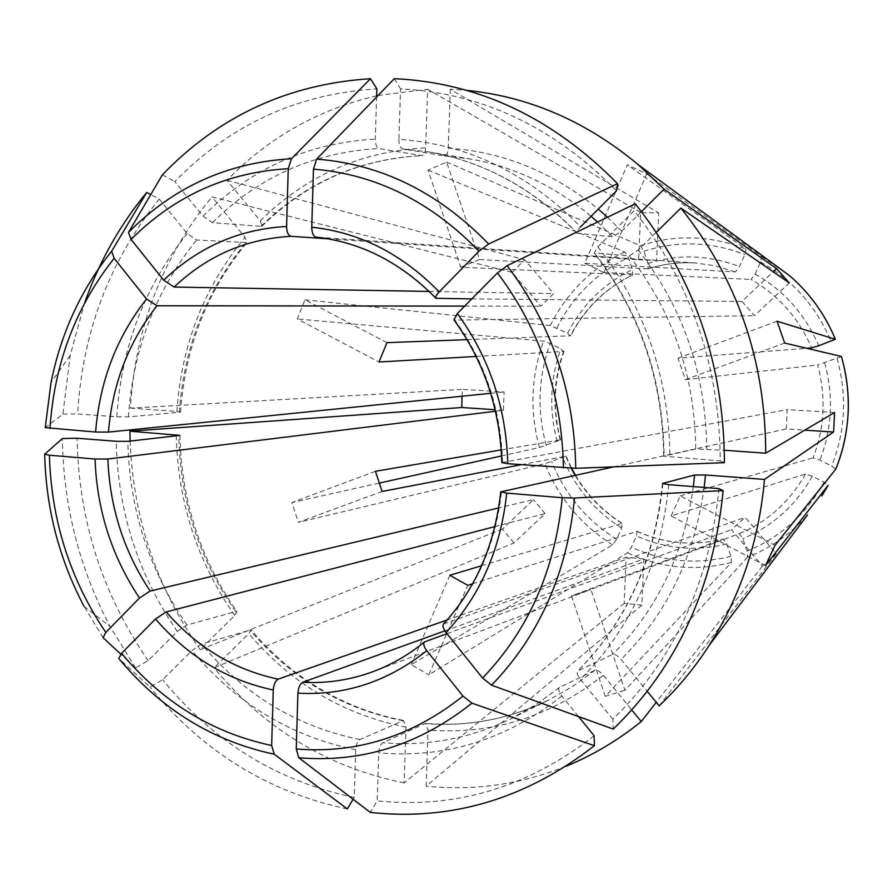 <?xml version="1.0" encoding="UTF-8"?>
<svg xmlns="http://www.w3.org/2000/svg" width="893" height="893" viewBox="0 0 893 893"><rect width="100%" height="100%" fill="white"/><g stroke="black" fill="none" stroke-linecap="round" stroke-linejoin="round"><path stroke-width="0.67" stroke-dasharray="4.46 3.35" d="M521.088 464.728L566.028 456.133L544.92 463.701L298.374 522.338L382.115 491.463M501.241 449.893L560.514 439.869L539.45 447.493L501.587 455.91M375.44 471.292L291.888 502.513L298.374 522.338M379.056 483.146L291.888 502.513M784.668 343.057L685.389 379.659L678.01 358.216L806.781 348.281M777.055 321.201L678.01 358.216M494.878 526.613L545.054 513.587L513.944 542.966L214.063 667.774L248.801 633.572L250.989 629.822L201.539 644.099L191.939 650.573L162.649 679.707L150.046 687.085L118.769 658.487M513.944 542.966L502.513 529.047L533.478 499.611L498.674 507.916M502.513 529.047L200.222 649.691L234.747 615.422L236.902 611.638L235.685 611.582L186.916 625.022L177.305 631.429L148.193 660.63L135.546 667.886L120.778 654.156M545.054 513.587L533.478 499.611M471.783 298.898L741.971 301.443L773.171 271.773M741.971 301.443L754.529 315.687L789.267 282.88M641.453 211.641L621.751 231.209L612.855 236.868L577.034 233.252C576.376 232.191 577.559 230.059 580.573 226.867C527.796 173.063 467.24 143.896 398.892 139.341L400.555 88.887C481.561 92.861 553.56 126.828 616.538 190.789M472.609 583.776L636.943 531.38L636.519 535.912L631.407 547.197L627.466 552.834L428.807 674.851L467.753 585.317M481.595 565.727L622.041 523.432L621.673 527.986L616.594 539.249L612.631 544.853L411.238 664.626L428.807 674.851M449.86 575.282L411.238 664.626M584.781 263.245L603.835 272.544L646.755 173.901L627.321 164.848L584.781 263.245L735.296 271.974L739.437 266.616L744.851 254.594L745.867 249.047L627.321 164.848M646.755 173.901L761.617 256.47L760.546 262.017L755.098 274.062L750.98 279.442C778.395 295.103 798.621 317.919 811.648 347.902M603.835 272.544L750.98 279.442M444.893 630.871L643.853 558.951L641.877 605.175L426.106 786.108L428.06 730.016L425.537 723.43L382.84 742.675C380.53 744.315 379.168 747.709 378.721 752.888L377.147 800.865L370.361 812.429M641.877 605.175L624.196 603.355L626.138 557.288L447.147 619.976M624.196 603.355L404.127 782.915L406.014 727.081L403.547 720.528L359.912 739.538C357.568 741.157 356.173 744.539 355.738 749.685L354.208 797.438L353.115 799.257M643.853 558.951L626.138 557.288M328.256 238.833L638.651 259.763L640.638 212.478L658.643 212.925L450.318 89.267L466.771 90.383M638.651 259.763L656.623 260.376L658.643 212.925M640.638 212.478L427.635 89.244L425.648 147.847C425.269 152.513 424.086 155.103 422.076 155.639L378.911 148.539C376.589 147.546 375.384 144.387 375.272 139.085L376.612 96.991M747.575 557.187L624.944 690.289L590.909 589.492L739.203 533.623L742.797 538.624L747.061 551.014L747.575 557.187C770.603 548.112 790.573 534.047 807.484 514.993M637.256 531.357C664.984 543.714 693.615 546.259 723.151 538.97L726.712 543.96L730.954 556.317L731.423 562.478L605.275 696.339L624.944 690.289M605.275 696.339L571.453 595.932L723.096 538.992C693.459 546.293 664.738 543.759 636.943 531.38M571.453 595.932L590.909 589.492M460.755 267.23L479.508 259.517L446.6 162.024L428.048 170.117L460.755 267.23L632.69 274.955C605.543 288.193 584.904 308.453 570.783 335.723M428.048 170.117L624.787 251.96L628.326 257.519L632.478 269.597L632.69 274.955M512.091 272.387L524.649 259.729L553.615 293.574L540.912 306.187L512.091 272.387L211.954 196.884L245.028 237.315L246.814 242.572L196.683 240.016L187.262 233.631L159.244 199.061L150.738 194.585M718.965 488.616C709.723 582.381 674.349 659.257 612.844 719.256L613.268 729.09M841.429 356.474L817.631 365.003C826.17 396.704 824.652 427.658 813.076 457.875L819.897 460.141L831.684 466.068L835.792 469.115M495.492 411.238L503.406 410.267L495.135 409.72M462.027 396.224L462.451 389.37L130.445 408.123C135.234 327.776 162.403 257.363 211.954 196.884M503.406 410.267L504.087 391.96L462.451 389.37M834.575 412.533L787.18 409.586L786.253 428.93L804.749 430.147M613.725 466.86L786.253 428.93M656.333 232.258L638.238 250.085L629.364 255.8L594.225 253.087L597.886 246.803L634.097 210.793C691.059 282.556 719.769 365.929 720.227 460.911L663.678 456.156L695.725 449L724.368 450.273M720.227 460.911L724.413 462.674M501.877 462.585L787.18 409.586M765.468 565.649L671.123 515.931L805.497 474.004L812.317 476.226L824.072 482.187L828.146 485.29M671.123 515.931L680.276 495.849L775.024 545.333M386.97 342.644L304.948 299.802L297.257 318.946L378.978 362M476.148 356.452L563.617 351.451L560.837 348.873L550.166 343.47L543.558 341.126L297.257 318.946M776.318 553.749L762.466 566.039L731.456 529.683L745.153 517.337L776.318 553.749L659.168 705.85M612.844 719.256L580.372 679.394C577.447 675.499 576.521 672.742 577.57 671.112L612.743 654.268C614.842 653.91 617.61 655.652 621.037 659.469L647.269 691.383M443.542 623.995L745.153 517.337M446.98 633.639L731.456 529.683M578.575 716.577L561.898 695.993C558.94 691.997 558.058 689.206 559.275 687.599L595.062 670.141C597.205 669.75 599.973 671.458 603.378 675.275L631.786 709.991M762.466 566.039L656.255 702.311M304.948 299.802L550.289 325.521L567.602 333.279L570.415 335.801C584.535 308.554 605.208 288.283 632.434 274.999M467.072 339.664L570.415 335.801M464.661 306.109L540.912 306.187M200.222 649.691C156.576 587.482 133.202 517.94 130.11 441.075M450.318 89.267L448.264 148.138C447.873 152.949 446.667 155.561 444.636 155.962L402.442 148.852C400.176 147.847 398.992 144.677 398.892 139.341M376.645 95.819C318.544 109.37 268.648 137.533 226.967 180.308L260.254 220.794L262.051 226.063L261.024 226.32L212.478 222.681L203.057 216.229L174.849 181.603C230.048 124.707 297.38 93.798 376.868 88.876M130.445 408.123L176.87 411.416L180.475 412.041L179.348 412.276L128.413 416.897L116.804 416.808L77.624 413.939C82.368 332.252 109.571 260.622 159.244 199.061M404.127 782.915C328.111 767.5 264.763 729.123 214.063 667.774M354.208 797.438C277.634 781.42 213.784 742.172 162.649 679.707M378.04 95.506L427.635 89.244M566.173 766.194C520.44 784.5 473.748 791.142 426.106 786.108M594.124 735.776C527.964 787.313 455.631 809.002 377.147 800.865M148.193 660.63C102.271 594.202 78.584 520.061 77.111 438.217M135.546 667.886L110.051 626.506C79.22 567.892 63.325 505.226 62.387 438.541M394.304 78.673L400.555 88.887M347.31 808.924C268.369 792.247 202.611 751.627 150.046 687.085M162.347 174.861L174.849 181.603M70.19 355.492L51.035 382.45L45.23 427.602L62.878 414.14L70.19 355.492L84.478 303.307M62.878 414.14L77.624 413.939M490.715 393.311L504.087 391.96M446.6 162.024L640.393 245.709L643.909 251.301L648.084 263.424L648.084 268.826C663.599 263.87 679.562 261.928 695.982 263L715.907 265.935L735.296 271.974M680.276 495.849L813.076 457.875M685.389 379.659L817.631 365.003M479.508 259.517L648.084 268.826M429.086 291.431L553.615 293.574M436.777 298.575C401.671 262.687 361.419 242.204 316.01 237.125L656.623 260.376M502.58 462.295C500.884 409.161 484.966 361.754 454.827 320.096L754.529 315.687M226.967 180.308L524.649 259.729M635.247 203.838L634.097 210.793M454.827 320.096L453.979 319.806M824.685 362.826C833.727 396.046 832.131 428.484 819.897 460.141M234.747 615.422C197.353 561.92 177.874 502.1 176.301 435.963M186.916 625.022C149.053 570.192 129.362 508.954 127.855 441.332M177.305 631.429C138.114 574.668 117.764 511.287 116.257 441.298M235.685 611.582C199.094 559.141 180.129 500.504 178.767 435.695M402.442 148.852L428.417 151.855C484.586 161.711 534.293 188.914 577.537 233.464M444.502 155.94L469.517 158.854C513.732 166.5 554.252 185.655 591.077 216.318M597.596 222.011L612.855 236.868M448.264 148.138C502.726 151.631 552.711 171.969 598.243 209.141M607.486 217.233L621.751 231.209M359.912 739.538C297.112 726.779 244.325 694.966 201.539 644.099M355.738 749.685C290.694 736.39 236.098 703.36 191.939 650.573M406.014 727.081C343.638 714.768 291.23 683.603 248.801 633.572M402.743 720.651C342.131 708.696 291.151 678.423 249.806 629.822M203.057 216.229C250.643 168.576 308.04 142.858 375.272 139.085M212.478 222.681C258.568 176.836 314.046 152.123 378.911 148.539M261.024 226.32C305.674 182.496 359.265 158.932 421.809 155.616M260.254 220.794C306.109 175.608 361.23 151.297 425.648 147.847M559.509 687.454L536.336 704.365L511.745 718.374C470.321 738.466 427.345 746.57 382.84 742.675M561.898 695.993C506.353 739.672 445.294 758.637 378.721 752.888M603.378 675.275C550.3 716.9 491.864 735.14 428.06 730.016M595.062 670.141L572.759 686.371L549.083 699.844C509.2 719.2 467.787 727.114 424.856 723.564M116.804 416.808C121.348 347.02 144.833 285.961 187.262 233.631M128.413 416.897C132.912 349.487 155.672 290.526 196.683 240.016M179.348 412.276C183.824 347.678 205.948 291.218 245.72 242.896M176.87 411.416C181.391 345.033 204.106 286.999 245.028 237.315M629.364 255.8C672.809 311.635 694.933 376.031 695.725 449M594.749 253.311C640.08 311.858 663.186 379.402 664.102 455.955M662.874 483.772C655.149 559.118 626.819 621.495 577.883 670.9M668.745 484.676C660.865 563.204 631.407 628.114 580.372 679.394M704.175 487.455C694.486 556.551 666.781 613.893 621.037 659.469M693.348 486.607C684.016 553.872 657.148 609.763 612.743 654.268M805.497 474.004C789.713 501.866 767.623 521.746 739.203 533.623M812.317 476.226C795.808 505.483 772.635 526.278 742.797 538.624M638.238 250.085C683.134 307.505 705.939 373.821 706.664 449.012M597.886 246.803C645.07 307.538 669.091 377.672 669.951 457.238M103.075 637.669L83.953 606.202C59.094 558.862 46.012 508.184 44.706 454.191L44.683 454.381M837.042 358.35C847.234 395.152 845.448 431.051 831.684 466.068M557.21 441.343C548.838 410.032 550.055 379.212 560.837 348.873M546.215 445.373C536.838 410.869 538.155 376.902 550.166 343.47M560.134 439.869L556.428 422.054L554.944 403.915C554.62 385.832 557.522 368.34 563.617 351.451M539.45 447.493C529.605 411.483 530.978 376.02 543.558 341.126M760.546 262.017C792.571 279.866 816.068 306.277 831.048 341.238M755.098 274.062C783.898 290.381 805.106 314.269 818.714 345.747M761.617 256.47L789.323 275.479M621.673 527.986C594.682 510.986 575.025 487.522 562.702 457.573M616.594 539.249C586.757 520.563 565.113 494.666 551.673 461.558M622.041 523.432C602.619 511.309 586.98 495.269 575.125 475.344M571.252 468.334L565.649 456.156M612.631 544.853C581.443 525.352 558.873 498.305 544.92 463.701M643.909 251.301C677.43 240.429 711.074 241.523 744.851 254.594M648.084 263.424C678.468 253.813 708.919 254.885 739.437 266.616M640.393 245.709C675.387 234.234 710.549 235.339 745.867 249.047M726.712 543.96C695.658 551.662 665.598 548.972 636.519 535.912M730.954 556.317C696.618 564.889 663.432 561.853 631.407 547.197M731.423 562.478C695.524 571.464 660.876 568.249 627.466 552.834M824.072 482.187C805.854 514.658 780.181 537.608 747.061 551.014M556.897 327.887C572.938 296.242 596.747 272.789 628.326 257.519M567.602 333.279C582.303 304.703 603.936 283.472 632.478 269.597M550.289 325.521C566.943 292.424 591.78 267.9 624.787 251.96M444.134 623.627C476.695 587.918 495.816 543.882 501.498 491.53M587.002 591.021L373.799 671.357C392.127 664.437 409.173 654.547 424.934 641.699M179.973 435.337C181.324 500.337 200.333 559.107 236.991 611.649M444.625 155.962L469.517 158.854L428.417 151.855C484.263 161.622 533.813 188.769 577.045 233.296M403.591 720.506C343.191 708.607 292.335 678.345 251 629.744M262.051 226.119C306.522 182.418 359.868 158.921 422.088 155.639M559.286 687.588L536.202 704.443L511.745 718.374L549.083 699.844C509.39 719.111 468.2 726.958 425.503 723.408M180.542 412.108C185.03 347.355 207.143 290.839 246.892 242.561M662.461 483.403C654.803 559.174 626.495 621.74 577.548 671.123M83.953 606.202L110.051 626.506M560.558 439.903C552.6 409.876 553.749 380.318 564.041 351.25M566.028 456.077L571.665 468.334M575.494 475.266C587.371 495.269 603.032 511.332 622.466 523.465M652.203 259.997L695.982 263C679.618 261.928 663.711 263.87 648.251 268.815M663.644 456.211C662.718 379.402 639.567 311.69 594.18 253.076"/><path stroke-width="1.34" d="M501.241 449.893L375.44 471.292L382.115 491.463L521.088 464.728M501.587 455.91L379.056 483.146M828.146 485.29L821.772 496.061L828.135 485.301L765.468 565.649L775.024 545.333L835.781 469.138C843.74 449.536 847.915 428.997 848.305 407.521C848.551 390.152 846.24 373.14 841.396 356.463L784.668 343.057L777.055 321.201L835.379 339.284L818.714 345.747L811.648 347.902L806.781 348.281M353.115 799.257L347.31 808.924L274.263 754.228C212.757 741.101 160.919 709.187 118.769 658.487L121.571 653.319L155.505 618.983L166.176 611.939L494.878 526.613M120.778 654.156L103.075 637.669L105.809 632.434L139.509 598.009L150.191 591.054L498.674 507.916M773.171 271.773L776.53 268.592L789.267 282.88L680.857 208.114C737.194 278.382 765.48 360.08 765.714 453.197L834.575 412.533L833.604 432.056L804.749 430.147M466.771 90.383C529.292 96.645 586.601 121.537 638.696 165.071L664.091 189.171L641.453 211.641M580.573 226.867L616.538 190.789L617.532 183.679L488.661 244.012L478.994 251.19L439.177 291.877C402.14 253.902 359.656 232.347 311.746 227.224L313.465 169.145L316.635 159.133L394.304 78.673C477.956 82.524 552.365 117.519 617.532 183.679M471.783 298.898L435.963 298.318C435.148 297.224 436.219 295.07 439.177 291.877M664.091 189.171L776.53 268.592M481.595 565.727L449.86 575.282L467.753 585.317L472.609 583.776M578.575 716.577L594.124 735.776L594.403 745.7C525.988 798.889 451.311 821.125 370.361 812.429L298.787 757.733L296.253 748.993L297.905 693.18C298.396 687.532 299.992 683.904 302.716 682.274L444.893 630.871M274.263 754.228L271.662 745.521L273.258 689.999C273.749 684.384 275.368 680.767 278.147 679.16L447.147 619.976M376.612 96.991L376.868 88.876L370.483 78.718L291.453 158.742L288.249 168.699L286.586 226.476C239.302 229.099 198.335 247.004 163.698 280.179L131.048 239.447L128.48 232.403L162.347 174.861C219.075 115.978 288.45 83.931 370.483 78.718M328.256 238.833L290.951 236.321C288.205 235.462 286.753 232.18 286.586 226.476M833.604 432.056L764.475 479.441L705.503 474.964L694.575 475.009L662.494 483.459L668.745 484.676L718.965 488.616L723.14 490.637C713.596 587.728 676.972 667.216 613.268 729.09L491.563 685.199L482.577 678.055L446.087 632.534C443.185 628.594 442.336 625.747 443.542 623.995M495.135 409.72L461.815 407.521L129.909 431.185L179.895 435.404L127.855 441.332L116.257 441.298L77.111 438.217L62.387 438.541L44.706 454.191L49.405 455.24L95.026 459.024C96.913 510.037 111.737 556.361 139.509 598.009M495.492 411.238L107.874 459.013L95.026 459.024M461.815 407.521L462.027 396.224M723.14 490.637L574.556 498.004L562.255 497.725L506.722 493.126L500.794 491.842L613.725 466.86M724.368 450.273L765.714 453.197M453.979 319.806L457.35 313.51L497.468 272.912L507.135 265.679L635.247 203.838C694.296 278.024 724.011 364.311 724.413 462.674L575.739 468.289L507.816 463.713L501.877 462.585M467.072 339.664L386.97 342.644L378.978 362L476.148 356.452M647.269 691.383L659.168 705.85C678.033 687.99 694.743 667.763 709.31 645.159C740.654 595.977 759.039 540.734 764.475 479.441M594.403 745.7L471.95 703.159L462.965 696.093L426.765 650.662C423.795 646.554 423.025 643.652 424.465 641.955L446.98 633.639M631.786 709.991L641.252 721.566C617.956 740.353 592.93 755.232 566.173 766.194M656.255 702.311L641.252 721.566M464.661 306.109L157.023 305.774L146.552 298.988L114.148 258.323L111.647 251.234L146.698 192.453L150.738 194.585M130.11 441.075L129.909 431.185M290.951 236.321C246.111 238.822 207.176 255.733 174.157 287.055L163.698 280.179M316.01 237.125C313.32 236.265 311.903 232.961 311.746 227.224M376.645 95.819L378.04 95.506M680.857 208.114L656.333 232.258M84.478 303.307C98.9 262.296 119.64 225.337 146.698 192.453M157.023 305.774C128.625 341.863 112.44 383.968 108.466 432.1L95.618 432.045L45.219 427.613L51.035 382.45C61.059 332.91 81.263 289.176 111.647 251.234M108.466 432.1L490.715 393.311M174.157 287.055L429.086 291.431M507.816 463.713C506.152 407.509 489.319 357.446 457.35 313.51M497.468 272.912C540.053 329.484 562.043 394.516 563.427 467.988M562.255 497.725C554.977 570.169 528.422 630.291 482.577 678.055M446.087 632.534C480.601 594.972 500.806 548.503 506.722 493.126M574.556 498.004C567.044 573.339 539.383 635.738 491.563 685.199M176.301 435.963L176.289 434.712M591.077 216.318L597.596 222.011M598.243 209.141L607.486 217.233M705.503 474.964L704.175 487.455M694.575 475.009L693.348 486.607M462.965 696.093C412.499 736.212 356.932 753.848 296.253 748.993M297.905 693.18C344.977 695.725 387.93 681.56 426.765 650.662M131.048 239.447C174.693 195.768 227.09 172.182 288.249 168.699M271.662 745.521C212.378 732.885 162.347 702.144 121.571 653.319M155.505 618.983C187.954 656.522 227.202 680.198 273.258 689.999M313.465 169.145C375.629 174.191 430.806 201.539 478.994 251.19M105.809 632.434C70.067 579.412 51.269 520.351 49.405 455.24M107.874 459.013C109.75 507.458 123.848 551.472 150.191 591.054M166.176 611.939C197.119 647.447 234.435 669.862 278.147 679.16M507.135 265.679C551.561 324.36 574.433 391.904 575.739 468.289M316.635 159.133C381.222 164.1 438.563 192.397 488.661 244.012M128.48 232.403C173.622 186.95 227.938 162.403 291.453 158.742M471.95 703.159C419.487 744.818 361.765 763.013 298.787 757.733M49.941 428.54C54.306 363.697 75.704 306.958 114.148 258.323M789.323 275.479C809.516 292.837 824.875 314.102 835.379 339.284C824.898 314.113 809.538 292.848 789.323 275.479L638.696 165.071M575.125 475.344L571.252 468.334M709.31 645.159L807.484 514.993M302.716 682.274C326.972 683.603 350.67 679.964 373.799 671.357C391.949 664.515 408.838 654.703 424.499 641.922M146.552 298.988C116.637 336.985 99.659 381.344 95.618 432.045M435.985 298.385C400.89 262.509 360.884 242.092 315.943 237.114M83.953 606.202C59.094 558.906 46.001 508.307 44.683 454.381M571.665 468.334L575.494 475.266M443.497 624.028C475.947 588.476 495.035 544.384 500.75 491.753M453.89 319.772C484.14 361.553 500.113 409.195 501.821 462.674M841.429 356.486C852.168 394.963 850.292 432.502 835.803 469.104"/></g></svg>
